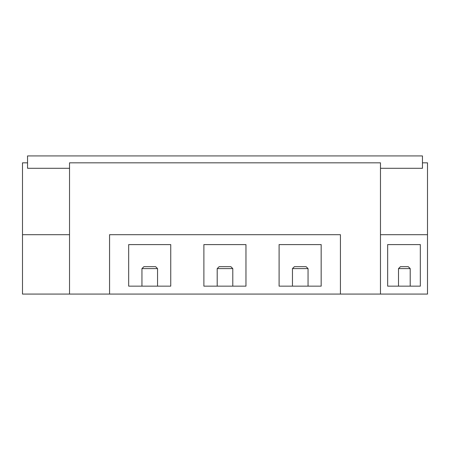 <?xml version="1.0" encoding="UTF-8"?>
<svg xmlns="http://www.w3.org/2000/svg" width="450" height="450" viewBox="0 0 450 450"><rect width="100%" height="100%" fill="white"/><g stroke="black" fill="none" stroke-linecap="round" stroke-linejoin="round"><path stroke-width="0.67" d="M69.525 234.692L22.5 234.692L22.5 294.075L69.525 294.075L69.525 162.827L380.475 162.827L380.475 294.075L340.431 294.075L340.431 234.692L109.569 234.692L109.569 294.075L69.525 294.075M109.569 294.075L340.431 294.075M422.449 162.827L427.5 162.827L427.5 294.075L380.475 294.075M69.525 168.289L27.551 168.289L27.551 155.925L422.449 155.925L422.449 168.289L380.475 168.289M279.101 286.155L321.171 286.155L321.171 244.592L279.101 244.592L279.101 286.155M203.884 286.155L245.959 286.155L245.959 244.592L203.884 244.592L203.884 286.155M128.672 244.592L128.672 286.155L170.741 286.155L170.741 244.592L128.672 244.592M292.455 286.155L292.455 268.611L294.407 266.664L306.101 266.664L308.053 268.611L292.455 268.611M308.053 286.155L308.053 268.611M217.204 286.155L217.204 268.611L219.15 266.664L230.85 266.664L232.796 268.611L217.204 268.611M232.796 286.155L232.796 268.611M141.947 268.611L143.899 266.664L155.593 266.664L157.545 268.611L141.947 268.611L141.947 286.155M427.5 234.692L380.475 234.692M387.652 244.592L387.652 286.155L420.328 286.155L420.328 244.592L387.652 244.592M398.509 286.155L398.509 268.611L400.461 266.664L408.257 266.664L410.209 268.611L398.509 268.611M410.209 286.155L410.209 268.611M22.5 234.692L22.5 162.827L27.551 162.827M157.545 268.611L157.545 286.155"/></g></svg>

